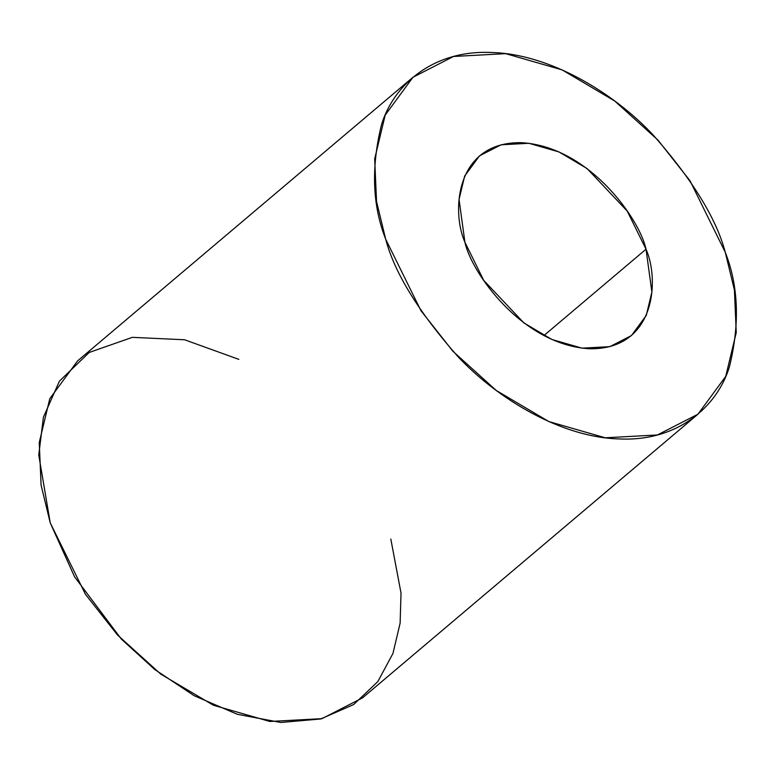 <?xml version="1.0" encoding="UTF-8"?>
<svg xmlns="http://www.w3.org/2000/svg" width="775" height="775" viewBox="0 0 775 775"><rect width="100%" height="100%" fill="white"/><g stroke="black" fill="none" stroke-linecap="round" stroke-linejoin="round"><path stroke-width="1.16" d="M543.876 335.594L646.021 249.211L627.227 211.081L587.072 168.543L559.007 151.939L528.908 143.288L501.105 144.789L479.473 155.872L464.661 176.041L459.052 199.407L464.913 242.236L483.716 280.366L523.871 322.904L551.926 339.498L582.025 348.159L609.828 346.657L631.46 335.575L646.282 315.406L651.882 292.039L646.021 249.211L543.876 335.594M412.988 77.248L77.548 360.937L49.765 398.757L39.244 442.573L41.094 485.16L50.239 522.873L85.492 594.357L117.529 635.025L160.774 674.124L213.387 705.24L269.826 721.467L321.954 718.658L362.506 697.887L697.955 414.199L657.394 434.969L605.265 437.788L548.836 421.561L496.213 390.435L452.968 351.337L420.932 310.668L385.679 239.184L376.534 201.471L374.683 158.885L385.204 115.068L412.988 77.248L453.54 56.468L505.678 53.659L562.107 69.886L614.72 101.002L657.965 140.101L690.012 180.769L725.255 252.262L734.409 289.966L736.25 332.562L725.739 376.379L697.955 414.199M390.823 539.08L401.024 593.107L400.123 623.168L392.944 653.461L377.812 681.622L353.671 704.543L320.705 718.977L280.802 722.474L237.295 714.288L194.138 695.688L154.748 669.503L121.326 639.075L74.536 576.745L50.239 522.873L38.75 455.022L43.419 417.202L59.423 381.145L89.183 352.47L132.331 337.338L184.586 339.77L238.845 359.377M725.255 252.262C716.478 218.763 692.453 179.693 653.189 135.034C613.49 92.545 549.33 53.979 491.951 52.526C434.058 49.542 393.942 84.087 381.532 124.572C370.993 167.313 372.378 205.52 385.679 239.184C394.456 272.674 418.481 311.753 457.754 356.413C497.443 398.902 561.604 437.468 618.993 438.921C676.875 441.905 717.001 407.359 729.411 366.866C739.941 324.134 738.565 285.927 725.255 252.262M646.021 249.211C659.573 279.484 655.912 349.932 589.349 348.76C521.856 344.778 471.19 272.238 464.913 242.236C451.37 211.953 455.032 141.505 521.594 142.687C589.077 146.669 639.753 219.209 646.021 249.211"/></g></svg>
